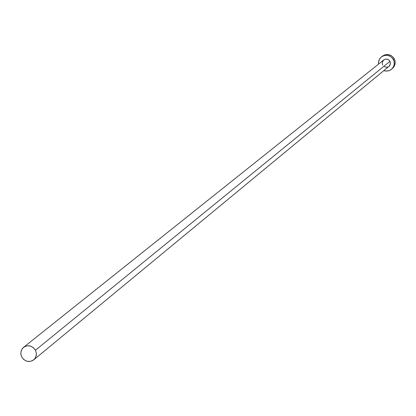 <?xml version="1.0" encoding="UTF-8"?>
<svg xmlns="http://www.w3.org/2000/svg" width="416" height="416" viewBox="0 0 416 416"><rect width="100%" height="100%" fill="white"/><g stroke="black" fill="none" stroke-linecap="round" stroke-linejoin="round"><path stroke-width="0.62" d="M382.746 64.995L382.299 63.45L382.47 61.864L383.812 59.914L385.232 59.197L387.608 59.254L389.007 60.05L390.005 61.313L389.048 60.081L387.213 59.145L385.164 59.218L383.802 59.925L23.561 347.329C28.21 344.594 32.172 345.561 35.443 350.236L390.005 61.313L390.442 63.658L389.964 65.182L388.996 66.342M33.743 359.84L389.007 66.336L390.39 64.012L390.005 61.313L35.443 350.236L36.348 353.174L36.275 355.446L35.194 358.207L33.727 359.85C29.068 362.684 25.074 361.743 21.757 357.027L20.966 354.822L20.93 351.759L22.053 348.977L23.561 347.329M391.513 69.274L393.474 67.434L394.872 64.771L395.164 61.766L394.311 58.848C391.118 54.241 387.14 53.336 382.372 56.139L381.441 56.867C386.22 54.059 390.208 54.969 393.406 59.587L394.311 58.848L393.406 59.587L394.155 61.75L394.264 64.033L393.718 66.238L392.569 68.193L391.056 69.628L388.986 70.689L387.275 71.058L384.94 70.944L383.807 70.632L385.507 71.037L388.586 70.814L390.031 70.252L392.444 68.349L393.931 65.655L394.254 64.132L393.988 61.043L392.558 58.266L390.192 56.238L387.239 55.266L384.16 55.494L381.42 56.888L379.434 59.233L378.503 62.176L378.534 64.132L378.555 61.786L379.023 60.102L379.85 58.557L381.441 56.867M388.263 66.82L386.729 67.246L384.405 66.721M392.408 68.526L394.222 66.321L395.153 63.388L394.888 60.299L393.463 57.533L391.102 55.51L388.159 54.538L385.086 54.766L382.372 56.139M21.757 357.027L23.707 359.492L26.406 361.067L29.432 361.509L32.339 360.755L34.674 358.914L36.083 356.268L36.353 353.22L35.443 350.236L33.488 347.766L30.789 346.19L27.758 345.753L24.851 346.512L22.521 348.353L21.112 351L20.847 354.047L21.757 357.027"/></g></svg>
